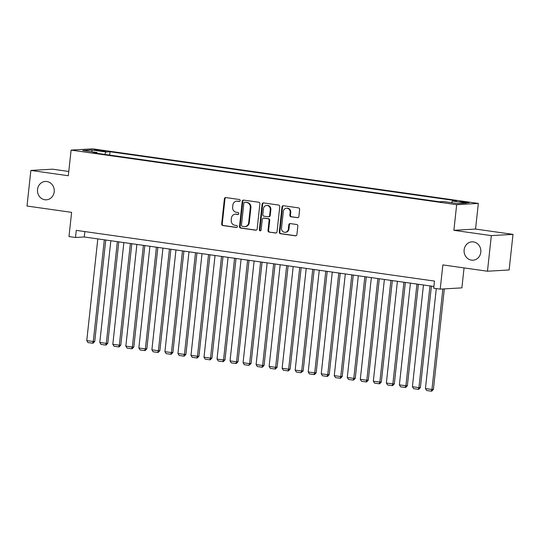 <?xml version="1.0" encoding="UTF-8"?>
<svg xmlns="http://www.w3.org/2000/svg" width="540" height="540" viewBox="0 0 540 540"><rect width="100%" height="100%" fill="white"/><g stroke="black" fill="none" stroke-linecap="round" stroke-linejoin="round"><path stroke-width="0.81" d="M240.206 200.603A0.986 0.898 -93.3 0 0 239.416 199.496L225.828 197.573A1.411 1.289 -93.3 0 0 224.397 198.794L221.663 223.958A1.411 1.289 -93.3 0 0 222.791 225.538L236.378 227.462A0.986 0.898 -93.3 0 0 237.377 226.604A0.986 0.898 -93.3 0 0 236.588 225.504L234.833 225.254A4.509 4.117 -93.3 0 1 231.228 220.199L231.451 218.099A4.509 4.117 -93.3 0 1 235.285 214.178A4.509 4.117 -93.3 0 1 236.027 214.211L237.789 214.454A0.986 0.898 -93.3 0 0 238.788 213.604A0.986 0.898 -93.3 0 0 237.998 212.497L236.243 212.254A4.509 4.117 -93.3 0 1 232.639 207.198L232.868 205.099A4.509 4.117 -93.3 0 1 236.696 201.177A4.509 4.117 -93.3 0 1 237.445 201.204L239.2 201.454A0.986 0.898 -93.3 0 0 240.206 200.603M464.13 249.845A9.194 8.39 -93.3 0 0 473 260.199A9.194 8.39 -93.3 0 0 480.803 252.207A9.194 8.39 -93.3 0 0 471.933 241.846A9.194 8.39 -93.3 0 0 464.13 249.845M37.53 189.452A9.194 8.39 -93.3 0 0 46.399 199.814A9.194 8.39 -93.3 0 0 54.203 191.815A9.194 8.39 -93.3 0 0 45.34 181.454A9.194 8.39 -93.3 0 0 37.53 189.452M466.452 202.034A4.597 0.338 6.2 0 0 460.006 201.65A4.597 0.338 6.2 0 0 462.706 202.25A4.597 0.338 6.2 0 0 469.145 202.642A4.597 0.338 6.2 0 0 466.452 202.034M297.446 217.721A1.411 1.289 -93.3 0 0 298.877 216.506L299.639 209.446A1.411 1.289 -93.3 0 0 298.519 207.866L283.426 205.726A1.411 1.289 -93.3 0 0 281.995 206.948L279.268 232.112A1.411 1.289 -93.3 0 0 280.388 233.692L295.481 235.825A1.411 1.289 -93.3 0 0 296.906 234.61L297.837 226.078A1.411 1.289 -93.3 0 0 296.71 224.498L290.25 223.587A1.411 1.289 -93.3 0 0 288.819 224.802L288.36 229.034A3.773 3.442 -93.3 0 1 285.161 232.315A3.773 3.442 -93.3 0 1 281.522 228.062L283.318 211.498A3.773 3.442 -93.3 0 1 286.524 208.217A3.773 3.442 -93.3 0 1 290.162 212.47L289.859 215.231A1.411 1.289 -93.3 0 0 290.986 216.81L297.911 217.694M68.783 171.477L52.535 169.182L30.868 170.431L27 206.037L71.611 212.355L68.985 236.567L75.499 237.485L76.268 230.364L434.484 281.077L433.708 288.198L440.221 289.123L461.889 287.867L464.056 267.908M491.333 235.616L513 234.367L475.551 229.061L453.884 230.317L491.333 235.616L487.465 271.222L442.854 264.911L440.221 289.123M453.884 230.317L456.671 204.68L71.105 150.1L92.772 148.844L478.339 203.425L456.671 204.68M30.868 170.431L68.317 175.736L71.105 150.1M259.882 203.816A1.411 1.289 -93.3 0 0 258.755 202.237L243.662 200.104A1.411 1.289 -93.3 0 0 242.237 201.319L239.504 226.483A1.411 1.289 -93.3 0 0 240.631 228.062L255.717 230.195A1.411 1.289 -93.3 0 0 257.148 228.98L259.882 203.816M263.547 202.912L278.633 205.052A1.411 1.289 -93.3 0 1 279.76 206.631L277.027 231.795A1.411 1.289 -93.3 0 1 275.596 233.01L269.143 232.099A1.411 1.289 -93.3 0 1 268.016 230.519L269.123 220.313A1.411 1.289 -93.3 0 0 267.995 218.734L263.709 218.126A1.411 1.289 -93.3 0 0 262.278 219.341L261.124 229.966A0.986 0.898 -93.3 0 1 260.287 230.83A0.986 0.898 -93.3 0 1 259.335 229.716L262.116 204.134A1.411 1.289 -93.3 0 1 263.547 202.912M513 234.367L509.132 269.973L487.465 271.222M96.606 150.417L105.712 151.193L100.238 150.208L93.994 149.83L96.606 150.417M451.575 202.689L452.412 201.029L456.516 200.792L110.025 151.74L105.928 151.983L104.699 154.4M452.412 201.029L466.742 203.06L457.839 203.573L443.515 201.548L439.412 201.785L92.927 152.732L97.025 152.496L82.694 150.464L91.597 149.951L105.928 151.983M475.551 229.061L478.339 203.425M75.499 237.485L84.281 236.979L433.897 286.47M84.868 231.586L84.281 236.979M109.661 155.102L110.025 151.74M97.288 153.347L97.025 152.496M92.239 151.814L91.597 149.951M239.632 201.4L238.025 201.17A4.509 4.117 -93.3 0 0 237.283 201.143L236.696 201.177M235.285 214.178L235.872 214.144A4.509 4.117 -93.3 0 1 236.615 214.178L238.221 214.4M225.896 197.586A1.411 1.289 -93.3 0 0 224.984 198.761L222.251 223.925A1.411 1.289 -93.3 0 0 223.378 225.504L236.81 227.401M243.729 200.111A1.411 1.289 -93.3 0 0 242.818 201.285L240.084 226.449A1.411 1.289 -93.3 0 0 241.211 228.029L256.237 230.155M244.856 202.257A0.986 0.898 -93.3 0 0 243.857 203.107L241.461 225.194A0.986 0.898 -93.3 0 0 242.244 226.3L244.1 226.564A4.509 4.117 -93.3 0 0 244.85 226.597A4.509 4.117 -93.3 0 0 248.677 222.669L250.317 207.569A4.509 4.117 -93.3 0 0 246.713 202.52L245.444 202.223A0.986 0.898 -93.3 0 0 245.12 202.244M244.85 226.597L245.43 226.564A4.509 4.117 -93.3 0 0 249.264 222.635L248.677 222.669M245.444 202.223L247.3 202.487A4.509 4.117 -93.3 0 1 250.904 207.536L249.264 222.635M276.115 232.97L269.143 232.099M263.479 218.12L264.067 218.086A1.411 1.289 -93.3 0 1 264.296 218.093L268.582 218.7A1.411 1.289 -93.3 0 1 269.71 220.279L268.596 230.486A1.411 1.289 -93.3 0 0 269.723 232.065M263.615 202.925A1.411 1.289 -93.3 0 0 262.703 204.1L259.922 229.682A0.986 0.898 -93.3 0 0 260.577 230.756M270.27 209.722A3.773 3.442 -93.3 0 0 266.632 205.47A3.773 3.442 -93.3 0 0 263.432 208.757L262.798 214.589A1.411 1.289 -93.3 0 0 263.925 216.169L268.204 216.776A1.411 1.289 -93.3 0 0 269.635 215.561L270.27 209.722L270.857 209.689A3.773 3.442 -93.3 0 0 267.219 205.436L266.632 205.47M268.441 216.783L269.028 216.749A1.411 1.289 -93.3 0 0 270.223 215.528L269.635 215.561M270.857 209.689L270.223 215.528M286.524 208.217L287.111 208.184A3.773 3.442 -93.3 0 1 290.75 212.436L290.446 215.197A1.411 1.289 -93.3 0 0 291.573 216.776L297.965 217.681M285.161 232.315L285.748 232.281A3.773 3.442 -93.3 0 0 288.947 229.001L288.36 229.034M290.318 223.594A1.411 1.289 -93.3 0 0 289.406 224.768L288.947 229.001M283.493 205.74A1.411 1.289 -93.3 0 0 282.582 206.915L279.848 232.079A1.411 1.289 -93.3 0 0 280.976 233.658L296.001 235.784M104.328 239.821L93.278 341.523L86.764 340.605L97.814 238.896M94.743 341.442L93.123 343.177L92.536 343.211L93.278 341.523L94.743 341.442L105.759 240.023M92.536 343.211L87.98 342.569L86.764 340.605M117.356 241.663L106.306 343.366L99.792 342.448L110.842 240.739M107.77 343.285L106.15 345.019L105.563 345.053L106.306 343.366L107.77 343.285L118.787 241.866M105.563 345.053L101.007 344.412L99.792 342.448M130.376 243.506L119.327 345.209L112.82 344.291L123.863 242.582M120.791 345.128L119.178 346.869L118.591 346.903L119.327 345.209L120.791 345.128L131.814 243.709M118.591 346.903L114.035 346.255L112.82 344.291M143.404 245.349L132.354 347.058L125.84 346.133L136.89 244.431M133.819 346.97L132.206 348.712L131.618 348.745L132.354 347.058L133.819 346.97L144.835 245.552M131.618 348.745L127.055 348.098L125.84 346.133M156.431 247.192L145.382 348.901L138.868 347.976L149.918 246.274M146.846 348.813L145.226 350.555L144.646 350.588L145.382 348.901L146.846 348.813L157.862 247.394M144.646 350.588L140.083 349.94L138.868 347.976M169.459 249.041L158.409 350.744L151.895 349.819L162.945 248.117M159.874 350.656L158.254 352.397L157.667 352.431L158.409 350.744L159.874 350.656L170.89 249.244M157.667 352.431L153.11 351.783L151.895 349.819M182.48 250.884L171.436 352.586L164.923 351.668L175.966 249.959M172.894 352.505L171.281 354.24L170.694 354.274L171.436 352.586L172.894 352.505L183.917 251.087M170.694 354.274L166.138 353.632L164.923 351.668M195.507 252.727L184.457 354.429L177.944 353.511L188.993 251.802M185.922 354.348L184.309 356.083L183.722 356.117L184.457 354.429L185.922 354.348L196.938 252.929M183.722 356.117L179.159 355.475L177.944 353.511M208.535 254.57L197.485 356.279L190.971 355.354L202.021 253.645M198.95 356.191L197.329 357.932L196.749 357.966L197.485 356.279L198.95 356.191L209.966 254.772M196.749 357.966L192.186 357.318L190.971 355.354M221.562 256.412L210.512 358.121L203.999 357.197L215.048 255.494M211.977 358.034L210.357 359.775L209.77 359.809L210.512 358.121L211.977 358.034L222.993 256.615M209.77 359.809L205.214 359.161L203.999 357.197M234.583 258.255L223.54 359.964L217.026 359.039L228.076 257.337M224.998 359.876L223.385 361.618L222.797 361.651L223.54 359.964L224.998 359.876L236.021 258.457M222.797 361.651L218.241 361.004L217.026 359.039M247.61 260.104L236.56 361.807L230.047 360.889L241.097 259.18M238.025 361.726L236.412 363.461L235.825 363.494L236.56 361.807L238.025 361.726L249.041 260.307M235.825 363.494L231.262 362.853L230.047 360.889M260.638 261.947L249.588 363.65L243.074 362.732L254.124 261.023M251.053 363.569L248.852 365.337L249.588 363.65L251.053 363.569L262.069 262.15M248.852 365.337L244.289 364.696L243.074 362.732M273.665 263.79L262.615 365.499L256.102 364.574L267.151 262.865M264.08 365.411L262.46 367.153L261.873 367.187L262.615 365.499L264.08 365.411L275.096 263.993M261.873 367.187L257.317 366.538L256.102 364.574M286.686 265.633L275.643 367.342L269.129 366.417L280.179 264.715M277.101 367.254L275.488 368.995L274.901 369.029L275.643 367.342L277.101 367.254L288.124 265.835M274.901 369.029L270.344 368.381L269.129 366.417M299.714 267.476L288.664 369.185L282.15 368.26L293.2 266.558M290.129 369.097L288.515 370.838L287.928 370.872L288.664 369.185L290.129 369.097L301.144 267.678M287.928 370.872L283.365 370.224L282.15 368.26M312.741 269.325L301.691 371.027L295.178 370.103L306.227 268.4M303.156 370.946L300.956 372.715L301.691 371.027L303.156 370.946L314.172 269.528M300.956 372.715L296.393 372.074L295.178 370.103M325.769 271.168L314.719 372.87L308.205 371.952L319.255 270.243M316.184 372.789L314.564 374.524L313.976 374.558L314.719 372.87L316.184 372.789L327.2 271.37M313.976 374.558L309.42 373.916L308.205 371.952M338.789 273.01L327.746 374.713L321.233 373.795L332.282 272.086M329.211 374.632L327.591 376.367L327.004 376.4L327.746 374.713L329.211 374.632L340.227 273.213M327.004 376.4L322.447 375.759L321.233 373.795M351.817 274.853L340.767 376.562L334.26 375.638L345.303 273.935M342.232 376.475L340.619 378.216L340.031 378.25L340.767 376.562L342.232 376.475L353.255 275.056M340.031 378.25L335.475 377.602L334.26 375.638M364.844 276.696L353.795 378.405L347.281 377.48L358.331 275.778M355.259 378.317L353.639 380.059L353.059 380.093L353.795 378.405L355.259 378.317L366.275 276.899M353.059 380.093L348.496 379.445L347.281 377.48M377.872 278.539L366.822 380.248L360.308 379.323L371.358 277.621M368.287 380.16L366.667 381.901L366.08 381.935L366.822 380.248L368.287 380.16L379.303 278.748M366.08 381.935L361.523 381.287L360.308 379.323M390.899 280.388L379.85 382.09L373.336 381.173L384.386 279.464M381.314 382.01L379.694 383.744L379.107 383.778L379.85 382.09L381.314 382.01L392.33 280.591M379.107 383.778L374.551 383.137L373.336 381.173M403.92 282.231L392.87 383.933L386.363 383.015L397.406 281.306M394.335 383.852L392.722 385.587L392.135 385.621L392.87 383.933L394.335 383.852L405.358 282.434M392.135 385.621L387.578 384.98L386.363 383.015M416.948 284.074L405.898 385.783L399.384 384.858L410.434 283.149M407.363 385.695L405.743 387.437L405.162 387.47L405.898 385.783L407.363 385.695L418.379 284.276M405.162 387.47L400.599 386.822L399.384 384.858M429.975 285.916L418.925 387.626L412.412 386.701L423.461 284.999M420.39 387.538L418.77 389.279L418.183 389.313L418.925 387.626L420.39 387.538L431.406 286.119M418.183 389.313L413.627 388.665L412.412 386.701M442.868 288.968L431.953 389.468L425.439 388.544L436.3 288.562M433.418 389.381L431.798 391.122L431.21 391.156L431.953 389.468L433.418 389.381L444.332 288.88M431.21 391.156L426.654 390.508L425.439 388.544M100.157 150.91L100.238 150.208M103.039 151.207L103.1 150.613M238.025 201.17L237.445 201.204M236.615 214.178L236.027 214.211M223.378 225.504L222.791 225.538M222.251 223.925L221.663 223.958M224.984 198.761L224.397 198.794M256.176 230.168L255.717 230.195M241.211 228.029L240.631 228.062M240.084 226.449L239.504 226.483M242.818 201.285L242.237 201.319M250.904 207.536L250.317 207.569M247.3 202.487L246.713 202.52M276.062 232.983L275.596 233.01M268.596 230.486L268.016 230.519M269.71 220.279L269.123 220.313M268.582 218.7L267.995 218.734M264.296 218.093L263.709 218.126M259.922 229.682L259.335 229.716M262.703 204.1L262.116 204.134M291.573 216.776L290.986 216.81M290.446 215.197L289.859 215.231M290.75 212.436L290.162 212.47M289.406 224.768L288.819 224.802M295.94 235.798L295.481 235.825M280.976 233.658L280.388 233.692M279.848 232.079L279.268 232.112M282.582 206.915L281.995 206.948M245.282 202.216L244.694 202.25"/></g></svg>

